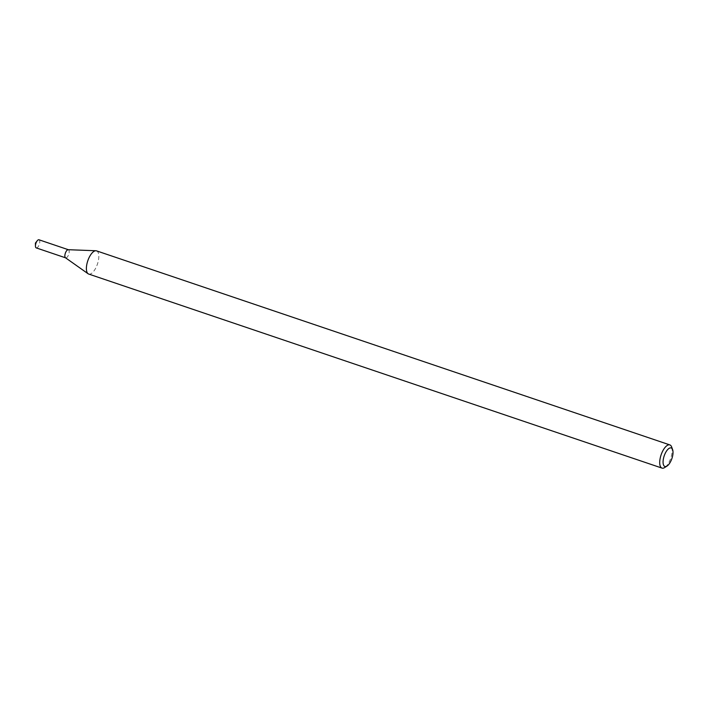 <?xml version="1.0" encoding="UTF-8"?>
<svg xmlns="http://www.w3.org/2000/svg" width="708" height="708" viewBox="0 0 708 708"><rect width="100%" height="100%" fill="white"/><g stroke="black" fill="none" stroke-linecap="round" stroke-linejoin="round"><path stroke-width="0.53" stroke-dasharray="3.54 2.66" d="M68.189 249.703A4.283 1.788 -71.3 0 1 68.871 253.88A4.283 1.788 -71.3 0 1 65.862 257.898A4.283 1.788 -71.3 0 1 65.463 257.756M96.536 250.862A12.24 5.098 -71.3 0 1 97.66 263.411A12.24 5.098 -71.3 0 1 89.279 274.164A12.24 5.098 -71.3 0 1 88.686 274.049M671.635 446.952A12.24 5.098 -71.3 0 1 670.759 458.147A12.24 5.098 -71.3 0 1 664.653 467.563M38.993 239.782A4.283 1.788 -71.3 0 1 39.383 244.171A4.283 1.788 -71.3 0 1 36.453 247.942M68.304 249.703L68.402 249.738A4.283 1.788 -71.3 0 1 68.8 254.128A4.283 1.788 -71.3 0 1 65.862 257.898A4.283 1.788 -71.3 0 1 65.658 257.854L65.552 257.818"/><path stroke-width="1.06" d="M667.016 466.068L664.653 467.563A12.24 5.098 -71.3 0 1 662.6 468.218A12.24 5.098 -71.3 0 1 662.007 468.103L88.686 274.049A12.24 5.098 -71.3 0 1 88.119 273.766L65.463 257.756A4.283 1.788 -71.3 0 1 65.34 253.225A4.283 1.788 -71.3 0 1 68.189 249.703L95.916 250.747A12.24 5.098 -71.3 0 1 96.536 250.862L669.856 444.916A12.24 5.098 -71.3 0 1 671.635 446.952L672.6 449.571A9.797 4.08 -71.3 0 1 671.901 458.527A9.797 4.08 -71.3 0 1 667.016 466.068A9.797 4.08 -71.3 0 1 665.37 466.59A9.797 4.08 -71.3 0 1 664.803 454.279A9.797 4.08 -71.3 0 1 672.6 449.571M88.119 273.766A12.24 5.098 -71.3 0 1 87.783 260.818A12.24 5.098 -71.3 0 1 95.916 250.747M662.007 468.103A12.24 5.098 -71.3 0 1 661.104 454.872A12.24 5.098 -71.3 0 1 669.856 444.916M36.453 247.942A4.283 1.788 -71.3 0 1 36.241 247.897A4.283 1.788 -71.3 0 1 35.444 246.03A4.283 1.788 -71.3 0 1 37.223 240.773A4.283 1.788 -71.3 0 1 38.993 239.782L68.304 249.703M65.658 257.854A4.283 1.788 -71.3 0 1 65.34 253.225A4.283 1.788 -71.3 0 1 68.402 249.738M37.223 240.773L35.4 243.092L35.444 246.03M65.552 257.818L36.241 247.897"/></g></svg>
